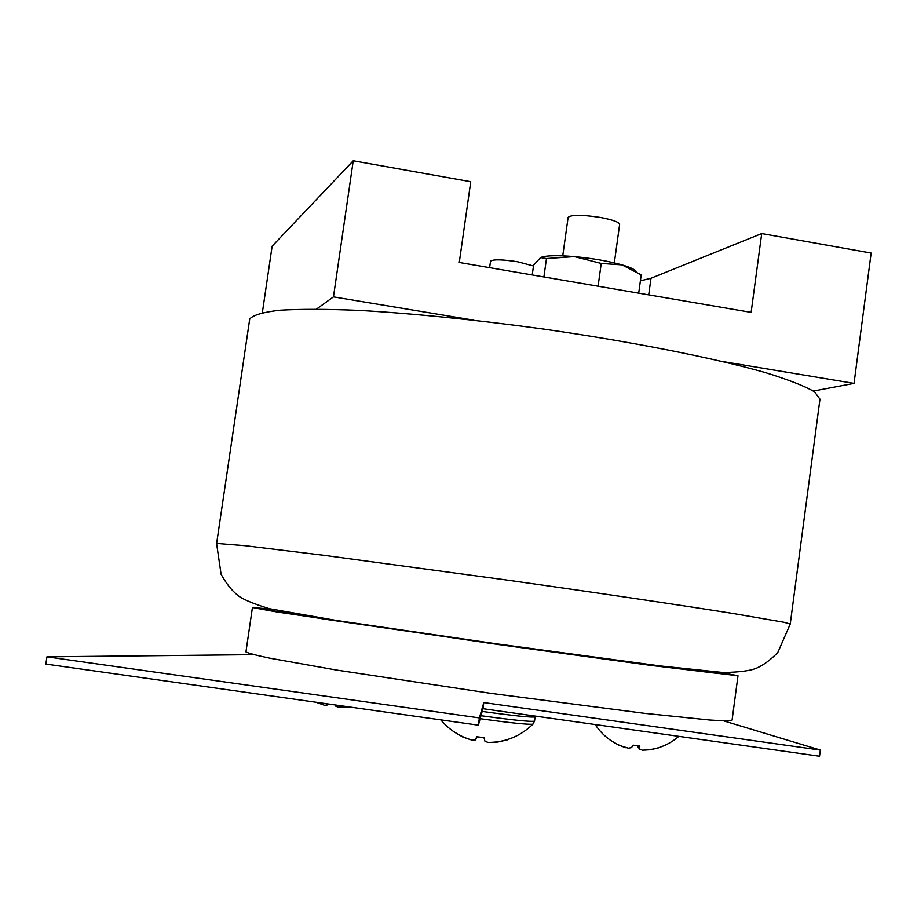<?xml version="1.0" encoding="UTF-8"?>
<svg xmlns="http://www.w3.org/2000/svg" width="917" height="917" viewBox="0 0 917 917"><rect width="100%" height="100%" fill="white"/><g stroke="black" fill="none" stroke-linecap="round" stroke-linejoin="round"><path stroke-width="1.38" d="M532.227 274.951L533.591 265.173L540.56 257.597L546.475 258.548L574.363 256.622L601.243 263.443L598.09 286.207M541.156 257.333C546.475 255.465 557.536 255.224 574.363 256.622C592.52 258.342 608.395 261.093 621.99 264.875L641.212 274.905L638.702 293.153M601.243 263.443L621.99 264.875C629.784 267.145 634.358 269.231 635.71 271.111L636.123 271.421M546.475 258.548L543.907 276.945M813.345 391.009L854.036 383.363L871.15 253.069L761.718 233.571L751.138 312.376L459.279 262.48L470.753 181.726L353.24 160.784L272.131 246.203L262.365 312.628M854.036 383.363L723.02 361.596M473.665 320.159L333.467 296.867L353.24 160.784M316.491 309.086L333.467 296.867M761.718 233.571L650.99 278.252L648.709 294.861M640.398 280.82L650.99 278.252M253.826 654.658L46.939 656.836L45.85 664.068L478.365 725.175L482.938 708.692L819.534 756.216L820.337 750.06L723.628 720.854M482.938 708.692L483.798 702.56L820.337 750.06M478.365 725.175L479.385 717.908L483.798 702.56M46.939 656.836L479.385 717.908M249.722 319.001L216.641 543.426L245.252 545.718L323.999 555.324L507.399 580.14C596.772 592.726 680.311 605.094 732.947 613.473L784.035 622.288L790.248 624.041L819.97 399.147L814.537 391.8C804.759 386.057 788.299 379.627 765.168 372.508C713.701 357.905 631.251 341.594 542.497 328.905C474.467 319.666 413.429 313.499 359.407 310.404C326.842 309.052 300.295 308.995 279.788 310.221C263.122 312.135 253.103 315.058 249.722 319.001L249.493 320.526M562.751 255.854L568.116 217.386C571.245 214.635 582.008 214.67 600.417 217.455C612.82 219.816 619.227 222.155 619.628 224.459L614.333 262.881M533.488 265.976L517.727 261.781C502.126 259.431 493.059 259.236 490.526 261.207L489.609 267.661M720.579 672.379L738.002 675.749L732.075 720.189C730.436 720.968 723.043 720.911 709.884 720.028L644.731 713.357L490.916 693.355L336.218 669.995L269.724 658.165C256.049 655.288 248.117 653.179 245.939 651.872L245.985 651.551M738.002 675.749L651.23 665.455L497.748 644.445L276.464 611.914L252.427 607.513L271.294 609.152M316.056 702.25L324.503 705.276L327.277 705.001L327.805 703.901M327.793 703.901L327.598 704.68L327.61 703.878M329.134 704.096L327.644 704.531M335.209 704.955L335.828 706.216L338.27 707.19L348.747 706.869M507.353 739.836L497.851 742.013L488.234 742.461L484.978 741.291L483.993 737.726L477.172 736.764L475.338 739.927L472.209 740.202L462.867 737.062L454.396 732.064M476.531 736.832L475.808 739.595M533.109 723.983L532.88 724.189C527.435 724.671 509.863 722.837 480.164 718.687M611.215 740.764L619.193 745.338L628.374 748.18L631.492 747.619L633.223 745.143L639.814 746.3L639.309 748.731L639.39 746.002L639.539 749.12L642.427 750.186L650.348 749.739L658.738 747.802M639.309 748.478L637.59 747.023L637.441 745.739M790.248 624.041L777.822 652.468C770.635 659.77 763.827 664.871 757.408 667.748C751.665 670.591 740.283 672.184 723.261 672.516L660.561 665.983L495.753 643.723L336.562 620.488L269.426 608.716C252.083 603.375 241.274 598.698 236.987 594.686C231.439 590.124 226.144 583.338 221.1 574.306L216.607 543.621M716.693 672.127L724.35 673.777L717.702 673.433L660.263 666.418L492.131 643.482L326.12 619.376L271.398 610.607L266.079 609.266L274.917 609.943M488.497 742.438C505.737 742.243 520.535 736.168 532.88 724.189L534.531 721.117C531.356 722 513.509 720.189 480.989 715.696M535.161 716.062L535.127 716.853C532.043 717.679 514.391 715.868 482.182 711.42M637.59 747.023L637.624 745.762M638.049 745.83L637.991 747.607M245.939 651.872L252.427 607.513M316.709 702.342L324.263 705.184M341.502 707.443L348.437 706.824M440.802 719.868C449.147 729.76 459.543 736.511 471.991 740.111M535.115 716.888L534.531 721.117M595.19 724.545C602.721 735.87 612.969 743.595 625.933 747.733M642.657 750.163C656.4 749.888 668.447 745.28 678.821 736.351"/></g></svg>

